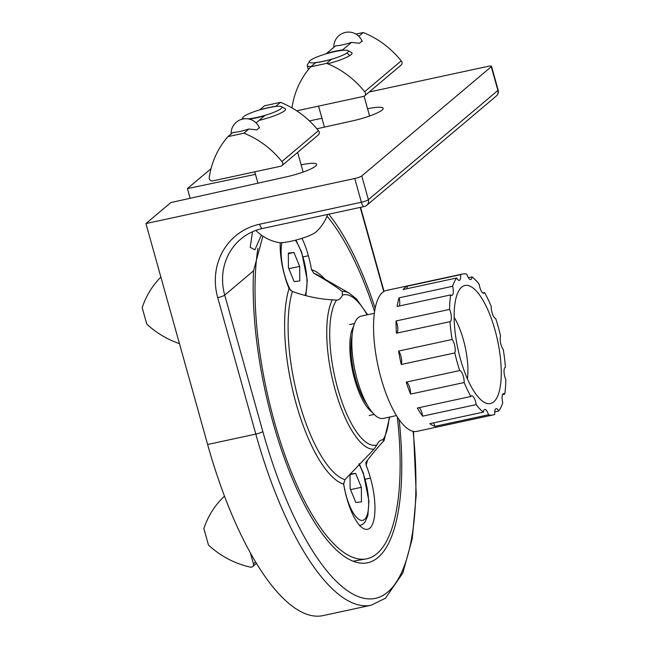 <?xml version="1.0" encoding="UTF-8"?>
<svg xmlns="http://www.w3.org/2000/svg" width="648" height="648" viewBox="0 0 648 648"><rect width="100%" height="100%" fill="white"/><g stroke="black" fill="none" stroke-linecap="round" stroke-linejoin="round"><path stroke-width="0.97" d="M261.371 235.111L254.891 249.812L250.201 247.334L252.509 231.765M399.136 419.637A190.536 63.917 -102.2 0 1 366.881 562.91A190.536 63.917 -102.2 0 1 288.19 468.399A190.536 63.917 -102.2 0 1 253.554 270.807L262.894 236.156M328.771 214.188A190.536 63.917 -102.2 0 1 375.176 308.302M413.505 431.43L416.243 494.635L412.266 538.682L402.773 573.132L385.479 598.193L371.247 605.2L323.06 615.6A232.357 77.946 -102.2 0 1 207.619 444.496L145.938 223.568L354.748 178.5A5.816 0.964 164.4 0 0 361.762 175.94L491.265 66.704L497.891 90.453L368.388 199.689A5.816 0.964 164.4 0 1 361.373 202.249L354.748 178.5M491.265 66.704A5.816 0.964 164.4 0 0 491.508 66.29A5.816 0.964 164.4 0 0 487.571 66.452L369.198 92.008M301.109 164.819A24.713 4.082 164.4 0 1 316.686 164.381A24.713 4.082 164.4 0 1 286.619 176.807L170.813 202.589L145.938 223.568M190.123 198.288L187.41 188.584L255.482 174.361M211.029 168.666L187.41 188.584M367.578 108.751A24.713 4.082 164.4 0 1 383.162 108.305A24.713 4.082 164.4 0 1 353.095 120.739L316.88 128.798M309.436 120.901L321.951 118.284M384.053 440.64L383.908 440.843C379.623 445.144 373.799 452.037 366.452 461.514L365.901 462.583L366.096 465.264A41.423 13.9 -102.2 0 1 370.454 478.111A41.423 13.9 -102.2 0 1 367.554 529.303A41.423 13.9 -102.2 0 1 346.777 498.077A41.423 13.9 -102.2 0 1 343.667 484.186L344.922 479.682L374.042 449.161L376.934 444.852A41.423 13.9 -102.2 0 1 381.802 439.952A41.423 13.9 -102.2 0 1 382.871 439.846A76.885 25.79 77.8 0 0 389.213 417.142M365.286 479.22L370.454 478.111M383.908 440.843L382.871 439.846M303.191 256.867L308.367 255.749A41.423 13.9 -102.2 0 1 311.477 269.649L313.916 273.351C325.677 279.912 335.105 285.954 342.201 291.479L342.46 295.107A41.423 13.9 -102.2 0 1 337.592 300.016A41.423 13.9 -102.2 0 1 336.523 300.121A76.885 25.79 77.8 0 0 337.721 388.517A76.885 25.79 77.8 0 0 376.934 444.852M336.523 300.121L332.343 299.797C319.586 299.174 306.261 296.411 292.386 291.519L289.049 288.562A41.423 13.9 -102.2 0 1 284.691 275.724A41.423 13.9 -102.2 0 1 280.236 242.684M374.601 311.639A186.057 62.41 77.8 0 0 326.997 216.165M257.912 248.33A186.057 62.41 77.8 0 0 283.824 451.931A186.057 62.41 77.8 0 0 366.063 558.932A186.057 62.41 77.8 0 0 397.337 416.98M301.936 238.343A41.423 13.9 -102.2 0 1 308.367 255.749M288.862 268.718L299.676 266.385L293.957 252.477L288.336 253.117L288.433 267.673L294.151 281.588L299.773 280.94L299.676 266.385M288.344 253.684L293.957 252.477M179.456 343.626A87.213 80.887 49.9 0 1 146.78 324.113L142.196 307.687A87.213 80.887 49.9 0 1 160.882 277.093M350.552 489.645L361.357 487.312L355.639 473.396L350.017 474.044L350.123 488.6L355.833 502.508L361.454 501.868L361.357 487.312M350.025 474.611L355.639 473.396M250.452 553.1L253.441 563.809A2.908 2.697 49.9 0 1 250.039 567.049A87.213 80.887 49.9 0 1 208.462 545.041L203.877 528.606A87.213 80.887 49.9 0 1 224.475 496.166M467.459 378.967A43.61 14.629 77.8 0 0 454.159 317.342M493.719 401.882A60.394 20.258 77.8 0 0 494.716 329.071A60.394 20.258 77.8 0 0 461.157 287.615A60.394 20.258 77.8 0 0 457.893 348.786A60.394 20.258 77.8 0 0 486.097 403.161A60.394 20.258 77.8 0 0 493.719 401.882M504.727 394.106A72.098 24.187 77.8 0 0 505.805 379.615A7.849 2.633 77.8 0 1 504.039 371.863A7.849 2.633 77.8 0 1 505.408 367.359A72.098 24.187 77.8 0 0 503.269 349.531A7.849 2.633 77.8 0 1 500.572 342.905A7.849 2.633 77.8 0 1 500.596 336.093A72.098 24.187 77.8 0 0 495.671 318.452A7.849 2.633 77.8 0 1 492.577 314.272A7.849 2.633 77.8 0 1 491.249 306.488A72.098 24.187 77.8 0 0 484.518 292.54A7.849 2.633 -102.2 0 1 483.748 293.163A7.849 2.633 -102.2 0 1 479.228 284.407A72.098 24.187 77.8 0 0 472.003 276.915A7.849 2.633 -102.2 0 1 470.667 279.588A7.849 2.633 -102.2 0 1 466.892 274.242A72.098 24.187 77.8 0 0 462.486 274.039A72.098 24.187 77.8 0 0 460.623 274.679A7.849 2.633 -102.2 0 1 459.31 280.382A7.849 2.633 -102.2 0 1 456.702 277.984A72.098 24.187 77.8 0 0 452.628 286.278A7.849 2.633 -102.2 0 1 451.923 295.399A7.849 2.633 -102.2 0 1 450.676 294.913A72.098 24.187 77.8 0 0 449.591 309.404A7.849 2.633 -102.2 0 1 451.364 317.156A7.849 2.633 -102.2 0 1 449.995 321.659A72.098 24.187 77.8 0 0 452.126 339.487A7.849 2.633 77.8 0 1 454.831 346.113A7.849 2.633 77.8 0 1 454.799 352.925A72.098 24.187 77.8 0 0 459.724 370.567A7.849 2.633 77.8 0 1 462.826 374.747A7.849 2.633 77.8 0 1 464.146 382.531A72.098 24.187 77.8 0 0 470.885 396.479A7.849 2.633 77.8 0 1 471.655 395.855A7.849 2.633 77.8 0 1 476.175 404.611A72.098 24.187 77.8 0 0 483.392 412.104A7.849 2.633 77.8 0 1 484.728 409.431A7.849 2.633 77.8 0 1 488.503 414.777A72.098 24.187 77.8 0 0 492.909 414.979A72.098 24.187 77.8 0 0 494.772 414.339A7.849 2.633 77.8 0 1 496.093 408.637A7.849 2.633 77.8 0 1 498.693 411.035A72.098 24.187 77.8 0 0 502.775 402.74A7.849 2.633 77.8 0 1 503.48 393.62A7.849 2.633 77.8 0 1 504.727 394.106L502.54 394.583M494.708 411.893L498.693 411.035M462.486 274.039L386.459 290.45A72.098 24.187 77.8 0 0 378.035 366.023A72.098 24.187 77.8 0 0 416.883 431.39L492.909 414.979M483.392 412.104L429.851 423.662A72.098 24.187 77.8 0 0 434.962 426.335L488.503 414.777M470.885 396.479L417.344 408.038A72.098 24.187 77.8 0 0 422.634 416.162L476.175 404.611M410.605 394.089A7.849 2.633 77.8 0 0 409.285 386.305A7.849 2.633 77.8 0 0 406.183 382.126A72.098 24.187 77.8 0 0 410.605 394.089L464.146 382.531M406.183 382.126L459.724 370.567M401.266 364.484A7.849 2.633 77.8 0 0 401.29 357.672A7.849 2.633 77.8 0 0 398.585 351.046A72.098 24.187 77.8 0 0 401.266 364.484L454.799 352.925M398.585 351.046L452.126 339.487M396.454 333.21A7.849 2.633 77.8 0 0 397.823 328.714A7.849 2.633 77.8 0 0 396.05 320.963A72.098 24.187 77.8 0 0 396.454 333.21L449.995 321.659M396.05 320.963L449.591 309.404M399.314 305.994A7.849 2.633 77.8 0 0 399.087 297.829A72.098 24.187 77.8 0 0 397.135 306.464L450.676 294.913M399.087 297.829L452.628 286.278M407.155 288.684A7.849 2.633 77.8 0 0 407.082 286.238A72.098 24.187 77.8 0 0 403.161 289.543L456.702 277.984M407.082 286.238L460.623 274.679M468.35 277.7L472.003 276.915M482.784 292.912L484.518 292.54M374.366 313.284L361.187 316.127A52.326 17.553 77.8 0 0 355.064 370.98A52.326 17.553 77.8 0 0 383.268 418.43L396.454 415.579M352.115 335.421A43.61 14.629 77.8 0 0 367.043 404.587M353.614 326.414A46.51 15.601 77.8 0 0 352.69 371.49A46.51 15.601 77.8 0 0 372.13 412.177M422.634 416.162A7.849 2.633 77.8 0 0 419.07 407.665M434.962 426.335A7.849 2.633 77.8 0 0 433.512 422.869M334.676 51.629A20.347 3.362 164.4 0 1 348.025 50.601A20.347 3.362 164.4 0 1 329.759 59.77A20.347 3.362 164.4 0 1 309.38 61.39A20.347 3.362 164.4 0 1 334.676 51.629M348.025 50.601L351.54 52.512A23.255 3.839 164.4 0 1 352.026 53.039A23.255 3.839 164.4 0 1 327.71 63.788M311.04 66.566A23.255 3.839 164.4 0 1 307.225 65.553A23.255 3.839 164.4 0 1 307.371 64.841L309.38 61.39M244.013 118.811A20.347 3.362 164.4 0 1 242.911 117.458A20.347 3.362 164.4 0 1 268.199 107.698A20.347 3.362 164.4 0 1 281.556 106.669A20.347 3.362 164.4 0 1 271.504 113.222A20.347 3.362 164.4 0 1 248.054 118.876M281.556 106.669L285.063 108.581A23.255 3.839 164.4 0 1 285.557 109.115A23.255 3.839 164.4 0 1 259.079 120.39M327.661 214.431A43.4 43.4 0 0 1 315.803 232.154A20.347 3.362 164.4 0 1 297.829 239.566A20.347 3.362 164.4 0 1 278.616 242.538A43.4 43.4 0 0 1 255.871 230.405M280.487 102.335L275.465 106.572A20.93 3.459 -15.6 0 0 259.532 110.014L264.554 105.778L280.487 102.335A87.213 80.887 49.9 0 1 318.435 130.694L281.872 161.53A2.908 2.697 49.9 0 1 280.754 166.22L212.755 180.897A2.908 2.697 49.9 0 1 209.296 177.196A87.213 80.887 49.9 0 1 227.999 136.615L243.923 133.18A87.213 80.887 49.9 0 1 281.872 161.53M249.31 119.119A20.93 3.459 -15.6 0 0 256.065 117.936A20.93 3.459 -15.6 0 0 264.57 115.765L256.106 122.901M258.301 125.631L259.403 127.494L256.794 129.883L248.84 129.025A14.677 2.422 -15.6 0 1 240.076 131.431A14.677 2.422 -15.6 0 1 232.916 132.467L227.999 136.615M248.84 129.025L243.923 133.18M318.435 130.694A2.908 2.697 49.9 0 1 318.419 134.841L281.856 165.677M349.726 55.615L347.004 52.942M310.757 66.809L315.779 62.573A20.93 3.459 -15.6 0 0 331.703 59.13L326.681 63.366L310.757 66.809A87.213 80.887 -130.1 0 0 292.054 107.39A2.908 2.697 -130.1 0 0 291.964 107.9M351.54 42.395L342.598 49.937A20.93 3.459 -15.6 0 0 335.17 51.208A20.93 3.459 -15.6 0 0 326.673 53.379L335.615 45.838A14.677 2.422 -15.6 0 0 351.54 42.395L359.494 43.254L362.102 40.865L361.001 39.002M296.719 110.824L363.512 96.406A2.908 2.697 -130.1 0 0 364.63 91.724A87.213 80.887 -130.1 0 0 326.681 63.366M364.63 91.724L401.193 60.888A87.213 80.887 -130.1 0 0 363.245 32.53L355.971 34.101M358.806 36.272L363.245 32.53M364.613 95.872L401.177 65.027A2.908 2.697 -130.1 0 0 401.193 60.888M371.247 605.2A232.357 77.946 -102.2 0 1 255.806 434.095L207.619 444.496M413.124 431.349A226.549 75.994 -102.2 0 1 369.919 598.938A226.549 75.994 -102.2 0 1 262.821 431.536A5.816 0.964 -15.6 0 1 255.806 434.095L217.72 297.675A5.816 0.964 -15.6 0 0 224.734 295.115L253.554 270.807M259.646 224.208A5.816 1.952 77.8 0 0 262.537 228.485L364.265 206.526A5.816 1.952 77.8 0 1 361.373 202.249L259.646 224.208A63.958 59.316 -130.1 0 0 217.72 297.675M262.821 431.536L224.734 295.115A58.142 53.922 -130.1 0 1 240.781 239.112C247.091 233.831 254.34 230.283 262.537 228.485M360.239 207.392L383.746 291.56M364.265 206.526A5.816 5.816 0 0 0 366.784 205.286A5.816 5.395 -130.1 0 0 368.388 199.689L361.762 175.94M498.142 90.04A5.816 0.964 164.4 0 1 497.891 90.453A5.816 5.395 -130.1 0 1 496.287 96.05A5.816 5.816 0 0 0 498.142 90.04L491.508 66.29M367.594 314.742L356.611 299.109L349.556 293.39L318.136 275.238A105.964 35.543 77.8 0 0 313.916 273.351M349.556 293.39A80.49 26.997 77.8 0 0 342.201 291.479M367.124 314.847A76.885 25.79 77.8 0 0 342.46 295.107M332.343 299.797A80.49 26.997 77.8 0 0 335.121 389.723A80.49 26.997 77.8 0 0 374.042 449.161M366.096 465.264A110.184 36.96 77.8 0 0 367.448 460.21M325.021 279.215A110.184 36.96 77.8 0 0 311.477 269.649M292.386 291.519A105.964 35.543 77.8 0 0 299.133 402.06A105.964 35.543 77.8 0 0 344.922 479.682M289.049 288.562A110.184 36.96 77.8 0 0 296.079 403.477A110.184 36.96 77.8 0 0 343.667 484.186M304.981 295.399A33.137 11.113 77.8 0 0 295.35 240.23M281.912 242.636A33.137 11.113 77.8 0 0 290.798 290.693M343.602 483.141A33.137 11.113 77.8 0 0 364.524 519.437A33.137 11.113 77.8 0 0 368.25 495.906A33.137 11.113 77.8 0 0 358.862 464.049M255.596 561.994L253.441 563.809M360.58 207.32L384.053 291.381M366.784 205.286L496.287 96.05M384.078 440.591L389.675 417.045M353.103 561.233L366.063 558.932M295.934 240.076L301.709 252.364L307.265 280.236L305.88 295.634M359.186 463.701L363.39 473.291L368.955 501.163L367.845 515.525L365.253 521.664L363.245 523.916L359.429 525.82M252.639 566.603L256.446 563.395M354.553 323.506L349.564 324.583M374.18 414.437L369.19 415.514M369.603 116L364.079 96.212M324.413 127.121L318.549 106.118M308.367 69.636L307.225 65.553M242.911 117.458L241.874 119.24M303.134 172.068L297.635 152.369M257.945 183.19L254.769 171.825M259.484 127.988A14.71 14.71 0 0 0 231.117 133.99M362.183 41.359A14.71 14.71 0 0 0 333.817 47.353"/></g></svg>

